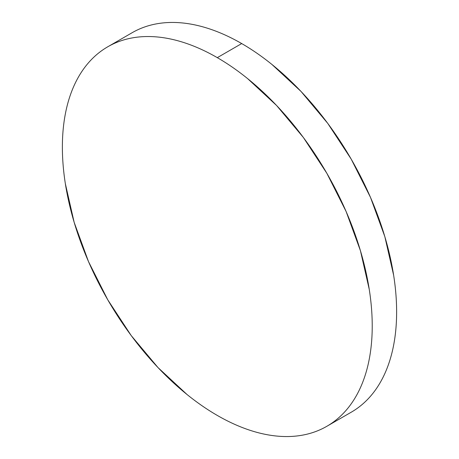 <?xml version="1.0" encoding="UTF-8"?>
<svg xmlns="http://www.w3.org/2000/svg" width="459" height="459" viewBox="0 0 459 459"><rect width="100%" height="100%" fill="white"/><g stroke="black" fill="none" stroke-linecap="round" stroke-linejoin="round"><path stroke-width="0.69" d="M132.152 32.709C139.341 28.556 147.167 25.658 155.624 24.017C164.087 22.376 173.014 22.021 182.412 22.95C191.81 23.879 201.495 26.083 211.473 29.548C221.45 33.019 231.525 37.69 241.698 43.565C251.871 49.434 261.946 56.4 271.923 64.449L300.989 91.41L327.772 123.402L351.25 159.21L370.516 197.439L384.831 236.632L393.65 275.285C395.635 287.948 396.628 300.157 396.628 311.902C396.628 323.652 395.635 334.709 393.65 345.088C391.665 355.461 388.727 364.951 384.831 373.557C380.941 382.158 376.168 389.714 370.516 396.22C364.865 402.721 358.445 408.051 351.25 412.205A219.098 126.5 -120 0 0 384.831 236.637A219.098 126.5 -120 0 0 241.698 43.565L217.302 57.65A219.098 126.5 60 0 1 360.435 250.723A219.098 126.5 60 0 1 326.848 426.291A219.098 126.5 60 0 1 217.302 415.435A219.098 126.5 60 0 1 74.169 222.363A219.098 126.5 60 0 1 107.75 46.795A219.098 126.5 60 0 1 217.302 57.65L241.698 43.565A219.098 126.5 -120 0 0 132.152 32.709L107.75 46.795C114.945 42.647 122.771 39.744 131.228 38.103C139.685 36.462 148.613 36.106 158.011 37.036C167.409 37.965 177.099 40.168 187.077 43.634C197.054 47.105 207.129 51.775 217.302 57.65C227.475 63.52 237.55 70.485 247.527 78.535L276.588 105.495L303.376 137.493L326.848 173.295L346.12 211.524L360.435 250.723L369.248 289.371C371.233 302.033 372.226 314.243 372.226 325.988C372.226 337.738 371.233 348.794 369.248 359.173C367.269 369.547 364.326 379.036 360.435 387.643C356.54 396.243 351.772 403.8 346.12 410.306C340.469 416.806 334.043 422.137 326.848 426.291C319.659 430.444 311.833 433.342 303.376 434.983C294.913 436.624 285.986 436.979 276.588 436.05C267.19 435.121 257.505 432.917 247.527 429.452C237.55 425.981 227.475 421.31 217.302 415.435C207.129 409.566 197.054 402.6 187.077 394.551L158.011 367.59L131.228 335.598L107.75 299.79L88.484 261.561L74.169 222.368L65.35 183.715C63.365 171.052 62.372 158.843 62.372 147.098C62.372 135.348 63.365 124.291 65.35 113.912C67.335 103.539 70.273 94.049 74.169 85.443C78.059 76.842 82.832 69.286 88.484 62.78C94.135 56.279 100.555 50.949 107.75 46.795M351.25 412.205L326.848 426.291"/></g></svg>
